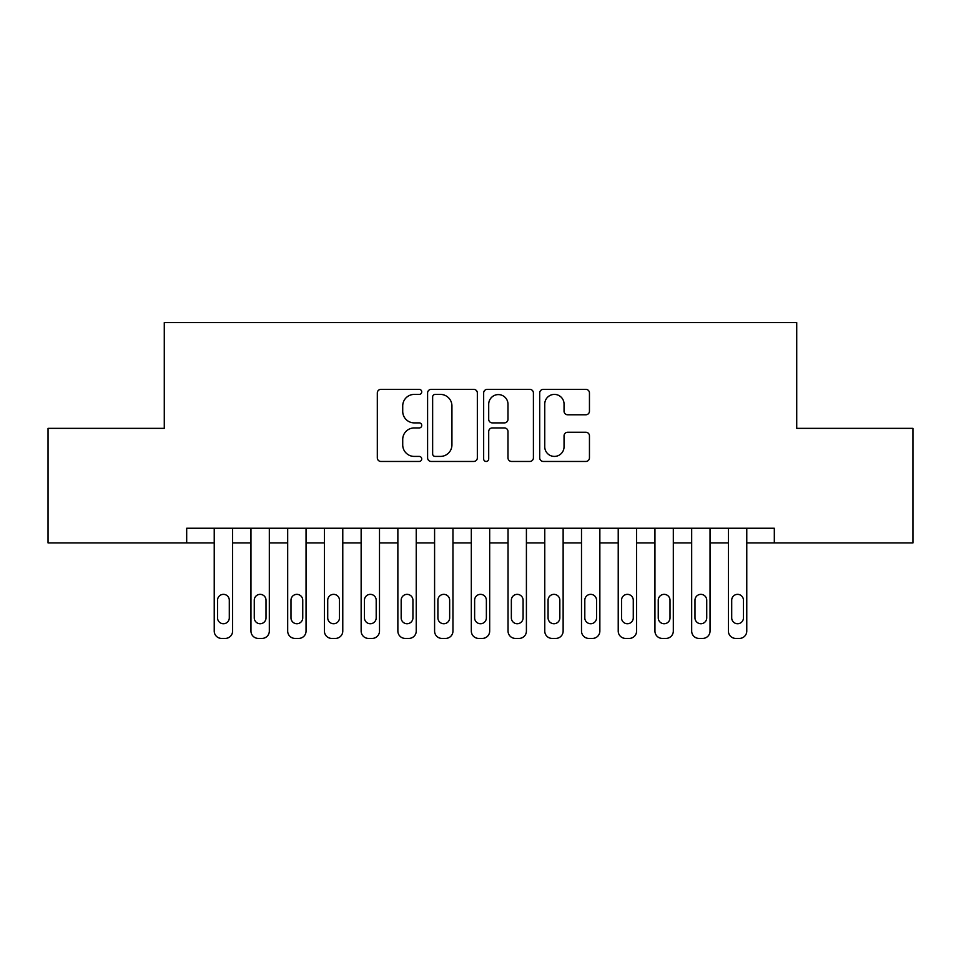 <?xml version="1.0" encoding="UTF-8"?>
<svg xmlns="http://www.w3.org/2000/svg" width="961" height="961" viewBox="0 0 961 961"><rect width="100%" height="100%" fill="white"/><g stroke="black" fill="none" stroke-linecap="round" stroke-linejoin="round"><path stroke-width="1.44" d="M421.735 391.884A2.523 2.523 0 0 0 419.212 389.361L380.916 389.361A3.604 3.604 0 0 0 377.313 392.965L377.313 457.856A3.604 3.604 0 0 0 380.916 461.46L419.212 461.46A2.523 2.523 0 0 0 421.735 458.938A2.523 2.523 0 0 0 419.212 456.415L414.263 456.415A11.532 11.532 0 0 1 402.719 444.883L402.719 439.465A11.532 11.532 0 0 1 414.263 427.933L419.212 427.933A2.523 2.523 0 0 0 421.735 425.411A2.523 2.523 0 0 0 419.212 422.888L414.263 422.888A11.532 11.532 0 0 1 402.719 411.356L402.719 405.938A11.532 11.532 0 0 1 414.263 394.406L419.212 394.406A2.523 2.523 0 0 0 421.735 391.884M585.85 414.78A3.604 3.604 0 0 0 589.453 411.176L589.453 392.965A3.604 3.604 0 0 0 585.85 389.361L543.313 389.361A3.604 3.604 0 0 0 539.71 392.965L539.71 457.856A3.604 3.604 0 0 0 543.313 461.46L585.85 461.46A3.604 3.604 0 0 0 589.453 457.856L589.453 435.862A3.604 3.604 0 0 0 585.85 432.258L567.651 432.258A3.604 3.604 0 0 0 564.047 435.862L564.047 446.769A9.646 9.646 0 0 1 554.401 456.415A9.646 9.646 0 0 1 544.755 446.769L544.755 404.052A9.646 9.646 0 0 1 554.401 394.406A9.646 9.646 0 0 1 564.047 404.052L564.047 411.176A3.604 3.604 0 0 0 567.651 414.78L585.85 414.78M774.314 542.929L774.314 528.25L186.686 528.25L186.686 542.929L214.231 542.929L214.231 631.077A7.34 7.34 0 0 0 221.583 638.416L225.258 638.416A7.34 7.34 0 0 0 232.598 631.077L232.598 542.929L250.965 542.929L250.965 631.077A7.34 7.34 0 0 0 258.305 638.416L261.981 638.416A7.34 7.34 0 0 0 269.32 631.077L269.32 542.929L287.687 542.929L287.687 631.077A7.34 7.34 0 0 0 295.039 638.416L298.703 638.416A7.34 7.34 0 0 0 306.054 631.077L306.054 542.929L324.41 542.929L324.41 631.077A7.34 7.34 0 0 0 331.761 638.416L335.437 638.416A7.34 7.34 0 0 0 342.777 631.077L342.777 542.929L361.144 542.929L361.144 631.077A7.34 7.34 0 0 0 368.483 638.416L372.159 638.416A7.34 7.34 0 0 0 379.499 631.077L379.499 542.929L397.866 542.929L397.866 631.077A7.34 7.34 0 0 0 405.206 638.416L408.881 638.416A7.34 7.34 0 0 0 416.233 631.077L416.233 542.929L434.588 542.929L434.588 631.077A7.34 7.34 0 0 0 441.94 638.416L445.616 638.416A7.34 7.34 0 0 0 452.955 631.077L452.955 542.929L471.322 542.929L471.322 631.077A7.34 7.34 0 0 0 478.662 638.416L482.338 638.416A7.34 7.34 0 0 0 489.678 631.077L489.678 542.929L508.045 542.929L508.045 631.077A7.34 7.34 0 0 0 515.384 638.416L519.06 638.416A7.34 7.34 0 0 0 526.412 631.077L526.412 542.929L544.767 542.929L544.767 631.077A7.34 7.34 0 0 0 552.119 638.416L555.794 638.416A7.34 7.34 0 0 0 563.134 631.077L563.134 542.929L581.501 542.929L581.501 631.077A7.34 7.34 0 0 0 588.841 638.416L592.517 638.416A7.34 7.34 0 0 0 599.856 631.077L599.856 542.929L618.223 542.929L618.223 631.077A7.34 7.34 0 0 0 625.563 638.416L629.239 638.416A7.34 7.34 0 0 0 636.59 631.077L636.59 542.929L654.946 542.929L654.946 631.077A7.34 7.34 0 0 0 662.297 638.416L665.961 638.416A7.34 7.34 0 0 0 673.313 631.077L673.313 542.929L691.68 542.929L691.68 631.077A7.34 7.34 0 0 0 699.019 638.416L702.695 638.416A7.34 7.34 0 0 0 710.035 631.077L710.035 542.929L728.402 542.929L728.402 631.077A7.34 7.34 0 0 0 735.742 638.416L739.417 638.416A7.34 7.34 0 0 0 746.769 631.077L746.769 542.929L912.95 542.929L912.95 428.354L796.717 428.354L796.717 322.584L164.283 322.584L164.283 428.354L48.05 428.354L48.05 542.929L186.686 542.929M477.341 392.965A3.604 3.604 0 0 0 473.737 389.361L431.201 389.361A3.604 3.604 0 0 0 427.597 392.965L427.597 457.856A3.604 3.604 0 0 0 431.201 461.46L473.737 461.46A3.604 3.604 0 0 0 477.341 457.856L477.341 392.965M487.263 389.361L529.799 389.361A3.604 3.604 0 0 1 533.403 392.965L533.403 457.856A3.604 3.604 0 0 1 529.799 461.46L511.588 461.46A3.604 3.604 0 0 1 507.985 457.856L507.985 431.537A3.604 3.604 0 0 0 504.381 427.933L492.308 427.933A3.604 3.604 0 0 0 488.705 431.537L488.705 458.938A2.523 2.523 0 0 1 486.182 461.46A2.523 2.523 0 0 1 483.659 458.938L483.659 392.965A3.604 3.604 0 0 1 487.263 389.361M435.165 394.406A2.523 2.523 0 0 0 432.642 396.929L432.642 453.892A2.523 2.523 0 0 0 435.165 456.415L440.39 456.415A11.532 11.532 0 0 0 451.934 444.883L451.934 405.938A11.532 11.532 0 0 0 440.39 394.406L435.165 394.406M507.985 404.233A9.646 9.646 0 0 0 498.339 394.587A9.646 9.646 0 0 0 488.705 404.233L488.705 419.284A3.604 3.604 0 0 0 492.308 422.888L504.381 422.888A3.604 3.604 0 0 0 507.985 419.284L507.985 404.233M232.598 528.25L232.598 631.077M214.231 528.25L214.231 631.077M229.295 617.851A5.874 5.874 0 0 1 223.42 623.737A5.874 5.874 0 0 1 217.546 617.851L217.546 600.229A5.874 5.874 0 0 1 223.42 594.354A5.874 5.874 0 0 1 229.295 600.229L229.295 617.851M221.583 638.416L225.258 638.416M269.32 528.25L269.32 631.077M250.965 528.25L250.965 631.077M266.017 617.851A5.874 5.874 0 0 1 260.143 623.737A5.874 5.874 0 0 1 254.269 617.851L254.269 600.229A5.874 5.874 0 0 1 260.143 594.354A5.874 5.874 0 0 1 266.017 600.229L266.017 617.851M258.305 638.416L261.981 638.416M306.054 528.25L306.054 631.077M287.687 528.25L287.687 631.077M302.751 617.851A5.874 5.874 0 0 1 296.865 623.737A5.874 5.874 0 0 1 290.991 617.851L290.991 600.229A5.874 5.874 0 0 1 296.865 594.354A5.874 5.874 0 0 1 302.751 600.229L302.751 617.851M295.039 638.416L298.703 638.416M342.777 528.25L342.777 631.077M324.41 528.25L324.41 631.077M339.473 617.851A5.874 5.874 0 0 1 333.599 623.737A5.874 5.874 0 0 1 327.725 617.851L327.725 600.229A5.874 5.874 0 0 1 333.599 594.354A5.874 5.874 0 0 1 339.473 600.229L339.473 617.851M331.761 638.416L335.437 638.416M379.499 528.25L379.499 631.077M361.144 528.25L361.144 631.077M376.195 617.851A5.874 5.874 0 0 1 370.321 623.737A5.874 5.874 0 0 1 364.447 617.851L364.447 600.229A5.874 5.874 0 0 1 370.321 594.354A5.874 5.874 0 0 1 376.195 600.229L376.195 617.851M368.483 638.416L372.159 638.416M416.233 528.25L416.233 631.077M397.866 528.25L397.866 631.077M412.93 617.851A5.874 5.874 0 0 1 407.044 623.737A5.874 5.874 0 0 1 401.169 617.851L401.169 600.229A5.874 5.874 0 0 1 407.044 594.354A5.874 5.874 0 0 1 412.93 600.229L412.93 617.851M405.206 638.416L408.881 638.416M452.955 528.25L452.955 631.077M434.588 528.25L434.588 631.077M449.652 617.851A5.874 5.874 0 0 1 443.778 623.737A5.874 5.874 0 0 1 437.904 617.851L437.904 600.229A5.874 5.874 0 0 1 443.778 594.354A5.874 5.874 0 0 1 449.652 600.229L449.652 617.851M441.94 638.416L445.616 638.416M489.678 528.25L489.678 631.077M471.322 528.25L471.322 631.077M486.374 617.851A5.874 5.874 0 0 1 480.5 623.737A5.874 5.874 0 0 1 474.626 617.851L474.626 600.229A5.874 5.874 0 0 1 480.5 594.354A5.874 5.874 0 0 1 486.374 600.229L486.374 617.851M478.662 638.416L482.338 638.416M526.412 528.25L526.412 631.077M508.045 528.25L508.045 631.077M523.096 617.851A5.874 5.874 0 0 1 517.222 623.737A5.874 5.874 0 0 1 511.348 617.851L511.348 600.229A5.874 5.874 0 0 1 517.222 594.354A5.874 5.874 0 0 1 523.096 600.229L523.096 617.851M515.384 638.416L519.06 638.416M563.134 528.25L563.134 631.077M544.767 528.25L544.767 631.077M559.831 617.851A5.874 5.874 0 0 1 553.956 623.737A5.874 5.874 0 0 1 548.07 617.851L548.07 600.229A5.874 5.874 0 0 1 553.956 594.354A5.874 5.874 0 0 1 559.831 600.229L559.831 617.851M552.119 638.416L555.794 638.416M599.856 528.25L599.856 631.077M581.501 528.25L581.501 631.077M596.553 617.851A5.874 5.874 0 0 1 590.679 623.737A5.874 5.874 0 0 1 584.805 617.851L584.805 600.229A5.874 5.874 0 0 1 590.679 594.354A5.874 5.874 0 0 1 596.553 600.229L596.553 617.851M588.841 638.416L592.517 638.416M636.59 528.25L636.59 631.077M618.223 528.25L618.223 631.077M633.275 617.851A5.874 5.874 0 0 1 627.401 623.737A5.874 5.874 0 0 1 621.527 617.851L621.527 600.229A5.874 5.874 0 0 1 627.401 594.354A5.874 5.874 0 0 1 633.275 600.229L633.275 617.851M625.563 638.416L629.239 638.416M673.313 528.25L673.313 631.077M654.946 528.25L654.946 631.077M670.009 617.851A5.874 5.874 0 0 1 664.135 623.737A5.874 5.874 0 0 1 658.249 617.851L658.249 600.229A5.874 5.874 0 0 1 664.135 594.354A5.874 5.874 0 0 1 670.009 600.229L670.009 617.851M662.297 638.416L665.961 638.416M710.035 528.25L710.035 631.077M691.68 528.25L691.68 631.077M706.731 617.851A5.874 5.874 0 0 1 700.857 623.737A5.874 5.874 0 0 1 694.983 617.851L694.983 600.229A5.874 5.874 0 0 1 700.857 594.354A5.874 5.874 0 0 1 706.731 600.229L706.731 617.851M699.019 638.416L702.695 638.416M746.769 528.25L746.769 631.077M728.402 528.25L728.402 631.077M743.454 617.851A5.874 5.874 0 0 1 737.58 623.737A5.874 5.874 0 0 1 731.705 617.851L731.705 600.229A5.874 5.874 0 0 1 737.58 594.354A5.874 5.874 0 0 1 743.454 600.229L743.454 617.851M735.742 638.416L739.417 638.416"/></g></svg>
